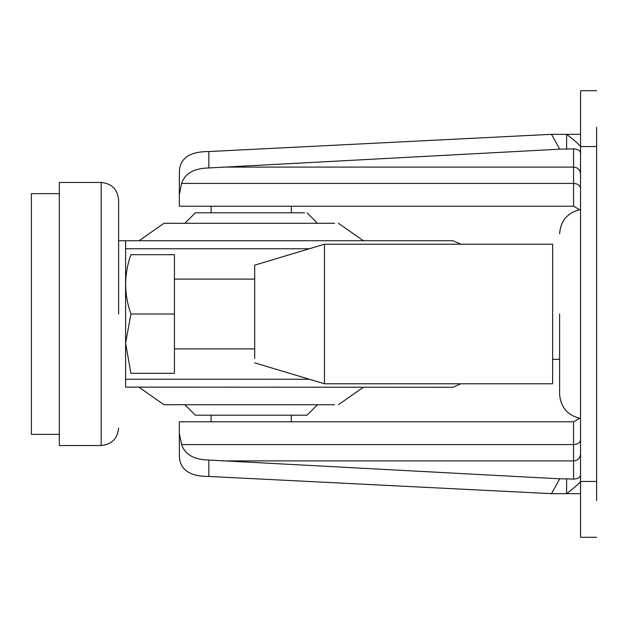 <?xml version="1.0" encoding="UTF-8"?>
<svg xmlns="http://www.w3.org/2000/svg" width="628" height="628" viewBox="0 0 628 628"><rect width="100%" height="100%" fill="white"/><g stroke="black" fill="none" stroke-linecap="round" stroke-linejoin="round"><path stroke-width="0.94" d="M304.58 212.821L256.224 212.821M334.622 223.285L163.971 223.285L139.055 240.736M261.499 223.285L184.915 223.285L195.379 212.821L257.786 212.821M307.021 415.179L195.379 415.179L184.915 404.715L317.485 404.715L307.021 415.179L304.494 415.179M334.481 404.715L163.971 404.715L139.055 387.264M460.889 383.779L453.086 387.264L125.6 387.131M460.889 244.221L453.086 240.736L118.621 240.736L125.6 240.736L125.6 386.754M31.4 314.926L31.4 313.074M174.443 314L174.443 373.315L130.899 373.315C123.944 373.315 123.944 373.315 130.899 373.315L125.608 343.21L130.907 314C123.944 294.179 123.944 274.405 130.899 254.685C123.944 254.685 123.944 254.685 130.899 254.685L174.443 254.685L174.443 314L130.907 314M118.621 314L118.621 200.677M59.315 314L59.315 182.465L59.315 445.535L101.179 445.535C111.745 444.451 117.562 438.634 118.621 428.084M59.315 434.364L31.4 434.364L31.4 193.636L59.315 193.636M254.693 358.502L254.693 279.177M254.693 340.274L254.693 265.228M254.693 265.306L254.693 279.115L174.443 279.115M324.464 383.292L324.464 244.221L552.64 244.221L552.64 383.292M580.555 314L580.555 418.421C567.649 415.508 560.671 407.446 559.619 394.251L559.619 314M579.644 209.728L573.576 206.196L179.325 206.196L179.373 172.464C179.514 158.523 189.334 151.544 208.826 151.544L551.486 134.321L559.736 149.181L208.826 167.959L208.826 151.544M580.555 173.98C580.131 169.796 577.807 167.503 573.576 167.095L573.576 148.867C578.341 149.228 580.665 150.838 580.555 153.695M580.555 474.305C580.665 477.162 578.341 478.772 573.576 479.133L573.576 460.905C577.807 460.497 580.131 458.205 580.555 454.02M579.644 418.272L573.576 421.804L179.325 421.804L179.325 433.249L181.594 444.577C185.103 454.641 194.178 459.79 208.826 460.041L559.736 478.819L551.486 493.679L208.826 476.456C189.373 476.479 179.553 469.509 179.373 455.535L179.325 433.249M573.576 148.867L559.736 149.181M566.597 149.181L566.597 134.321C574.542 140.484 579.197 144.558 580.555 146.528L580.555 481.464C579.197 483.442 574.542 487.516 566.597 493.679L551.486 493.679M580.555 493.679L566.597 493.679L566.597 478.819L573.576 479.133M573.576 206.196L573.576 183.423L181.594 183.423L179.325 194.751M181.594 183.423C185.056 173.391 194.131 168.233 208.826 167.959M580.555 134.321L551.486 134.321M566.597 478.819L559.736 478.819M596.6 127.343L596.6 500.657M596.6 481.464L580.555 481.464L580.555 536.43L580.555 500.657M580.555 127.343L580.555 91.57L580.555 146.536L596.6 146.536M309.361 379.249L125.6 379.249M309.361 248.751L125.6 248.751M101.179 445.283L101.179 182.465C111.745 183.549 117.562 189.366 118.621 199.916M580.555 188.196C580.107 185.315 577.784 183.729 573.576 183.423L573.576 167.095L222.43 167.095M222.43 460.905L573.576 460.905L573.576 421.804M580.555 439.804C580.107 442.685 577.784 444.271 573.576 444.577L181.594 444.577M208.826 476.456L208.826 460.041M363.345 240.736L338.429 223.285M317.485 223.285L307.021 212.821M338.429 404.715L363.345 387.264M101.179 182.465L59.315 182.465M254.693 348.885L174.443 348.885M552.64 383.779L324.464 383.779L254.693 362.843M254.693 265.157L324.464 244.221M552.64 359.357L559.619 359.357M580.555 209.579C567.649 212.492 560.671 220.554 559.619 233.749M596.6 537.285L580.555 537.285M596.6 90.715L580.555 90.715M211.079 206.196L211.079 212.821M211.079 415.179L211.079 421.804M291.321 206.196L291.321 212.821M291.321 415.179L291.321 421.804"/></g></svg>
